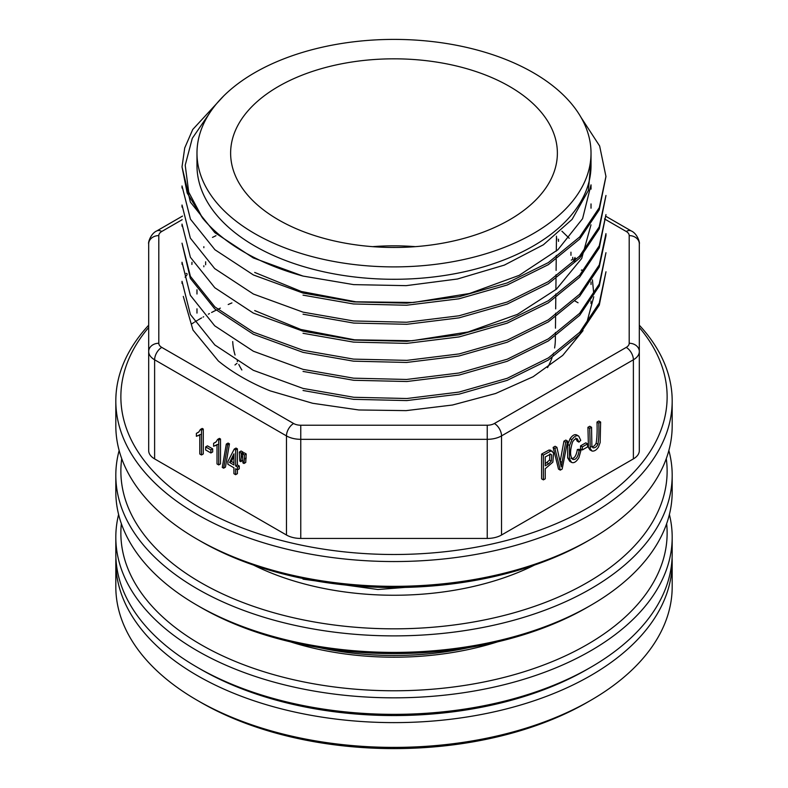 <?xml version="1.0" encoding="UTF-8"?>
<svg xmlns="http://www.w3.org/2000/svg" width="788" height="788" viewBox="0 0 788 788"><rect width="100%" height="100%" fill="white"/><g stroke="black" fill="none" stroke-linecap="round" stroke-linejoin="round"><path stroke-width="1.18" d="M254.691 233.583A197.02 113.748 180 0 1 196.98 153.148A197.02 113.748 180 0 1 394 39.4A197.02 113.748 180 0 1 591.02 153.148A197.02 113.748 180 0 1 469.392 258.237A197.02 113.748 180 0 1 254.691 233.583M591.02 153.148L591.02 165.539A197.02 113.748 180 0 1 469.392 270.629A197.02 113.748 180 0 1 254.691 245.964A197.02 113.748 180 0 1 196.98 165.539L196.98 153.148M591.02 189.13L591.02 184.855L582.578 218.68L557.924 249.717L519.125 275.376L469.5 293.491L413.414 302.494L355.831 301.804L301.39 291.501L254.691 272.431M590.99 224.836L581.672 258.503L556.446 289.166L517.45 314.353L468.023 331.994L412.006 340.751L354.649 339.825L300.829 329.463L254.691 310.58M591.02 160.043L588.38 190.45L572.108 219.369L543.395 244.782L504.359 265.103L457.473 279.001L406.135 285.65L353.674 284.626L303.025 276.076L253.283 257.922L214.789 232.598L190.371 202.092L182.018 166.879L187.199 193.07L202.536 218.059L188.716 192.154L185.21 165.194L192.282 138.333L209.519 113.226M605.982 176.423L599.235 209.835L579.653 239.089L548.34 264.66L507.216 285.02L458.872 298.819L406.539 305.242L353.438 303.961L303.025 295.145M182.018 207.106L182.018 205.028L190.341 238.124L214.681 268.58L253.411 294.042L303.025 312.146L353.477 320.952L406.569 322.243L458.921 315.801L507.236 302.011L548.3 281.671L579.594 256.149L599.215 226.895L605.972 195.483L599.294 228.796L579.751 258.04L548.399 283.71L507.127 304.109L459.04 317.869L406.835 324.292L353.694 323.07L303.035 314.205M182.018 226.176L182.018 224.097L190.401 257.302L214.809 287.728L253.322 313.082L303.035 331.206L353.704 340.061L406.835 341.293L458.971 334.87L507.147 321.1L548.409 300.691L579.732 275.071L599.274 245.807L605.972 214.563L599.284 247.915L579.584 277.277L548.261 302.868L507.206 323.149L459.158 336.909L406.835 343.381L353.507 342.11L303.025 333.294M605.972 235.71L599.225 267.073L579.623 296.337L548.35 321.868L507.245 342.219L458.902 356.018L406.598 362.46L353.507 361.17L303.025 352.364L253.362 334.24L214.691 308.798L190.341 278.341L182.018 243.167L190.41 276.352L214.907 306.926L253.529 332.24L303.035 350.276L353.585 359.121L406.874 360.362L459.138 353.92L507.216 340.13L548.271 319.869L579.584 294.269L599.294 264.896L605.952 233.632L605.982 235.71M182.018 264.315L182.018 262.237L190.341 295.313L214.71 325.818L253.391 351.241L303.025 369.365L353.546 378.171L406.588 379.461L458.921 373.019L507.285 359.2L548.34 338.87L579.584 313.368L599.235 284.064L605.962 252.702L599.284 286.014L579.722 315.289L548.369 340.928L507.176 361.308L459.01 375.088L406.894 381.51L353.753 380.289L303.035 371.424M182.018 283.385L182.018 281.316L190.401 314.52L214.848 344.986L253.332 370.301L303.035 388.425L353.792 397.28L406.854 398.511L458.98 392.079L507.216 378.299L548.379 357.91L579.722 332.3L599.274 302.986L605.982 271.781L599.284 305.133L579.554 334.526L548.261 360.086L507.226 380.348L459.118 394.138L406.795 400.58L353.566 399.339L303.035 390.493M303.025 579.15L377.915 589.513L455.336 583.504M182.018 188.027L182.018 185.958L190.46 219.182L214.927 249.737L253.441 274.973L303.025 293.067L353.674 301.902L406.864 303.153L459.148 296.692L507.176 282.951L548.271 262.64L579.741 236.902L599.323 207.599L605.942 176.423L599.648 145.997L580.992 117.333M223.654 95.998L192.735 129.498L184.727 147.947L182.018 166.879M199.088 668.342A273.131 157.689 0 0 0 588.912 668.342M278.479 219.842A163.372 94.324 0 0 0 456.045 240.399A163.372 94.324 0 0 0 557.372 153.739A163.372 94.324 0 0 0 394 58.824A163.372 94.324 0 0 0 230.628 153.739A163.372 94.324 0 0 0 278.479 219.842M303.025 276.076A211.982 122.386 180 0 1 202.536 218.059M469.165 647.529A211.982 122.386 180 0 1 318.835 647.529M590.714 700.345L587.139 702.413A273.131 157.689 180 0 1 200.861 702.413L197.286 700.345A278.184 160.614 0 0 0 590.714 700.345A278.184 160.614 0 0 0 672.184 586.784L672.184 562.002A278.184 160.614 180 0 1 394 722.616A278.184 160.614 180 0 1 115.816 562.002A278.184 160.614 180 0 1 115.905 557.874M115.816 562.002L115.816 586.784A278.184 160.614 0 0 0 197.286 700.345M672.095 557.874A278.184 160.614 180 0 1 672.184 562.002M241.857 369.996A161.353 93.151 180 0 1 238.794 364.45M237.474 361.594A161.353 93.151 180 0 1 237.178 360.904M235.06 355.043A161.353 93.151 180 0 1 232.716 341.568M372.616 246.654A161.353 93.151 180 0 1 415.384 246.654M555.382 336.249L555.343 339.579A161.353 93.151 180 0 1 554.594 347.961M553.462 353.182A161.353 93.151 180 0 1 552.979 354.896M552.102 357.594A161.353 93.151 180 0 1 547.522 367.661M578.057 302.779L575.043 301.036M556.702 240.133L556.702 238.025M570.955 255.302L570.955 252.18M572.984 261.714L575.013 257.459M541.612 478.838L541.612 454.065L548.95 450.056L550.576 450.175L553.57 453.011L552.861 462.152L545.237 468.742L545.237 478.809L543.395 479.872L541.612 478.838M501.532 535.013L633.385 458.892L633.385 359.781L501.532 435.902L501.532 535.013A20.232 11.682 180 0 1 487.23 538.44L487.23 439.32L300.77 439.32L300.77 538.44L487.23 538.44M596.999 422.082L598.831 421.019L600.623 422.053L600.151 442.58L598.447 447.141C596.339 450.135 594.191 451.435 592.015 451.022L589.926 449.849L588.459 447.545L587.927 427.323L589.769 426.259L591.552 427.293L591.886 446.156L593.039 447.85C595.078 447.978 596.703 446.766 597.925 444.215C598.831 439.024 599.126 431.991 598.781 423.117L596.999 422.082C597.334 430.957 597.048 437.99 596.142 443.181C594.92 445.732 593.285 446.944 591.256 446.816M580.569 448.914L580.569 445.85L585.799 442.836L587.582 443.861L587.582 446.924L582.352 449.948L580.569 448.914M570.936 458.36C574.088 459.089 576.225 456.144 577.348 449.515L579.18 449.288L580.973 450.322L578.894 457.68C576.353 461.817 573.92 463.393 571.586 462.389L569.448 458.902L569.537 445.456L571.891 439.714C574.403 436.148 576.688 434.956 578.756 436.148L580.736 440.334L578.934 442.137L577.141 441.103L575.742 437.98M569.793 461.354L571.586 462.389L569.793 461.354L567.655 457.867L567.754 444.422L570.108 438.68C572.61 435.114 574.895 433.932 576.974 435.114M558.495 469.087L553.127 447.417L555.107 446.264L556.899 447.298L561.233 466.86L565.725 442.206L563.932 441.172L565.814 440.088L567.596 441.122L562.169 469.037L560.288 470.121L558.495 469.087M560.14 461.61L563.932 441.172M243.049 453.524L243.049 452.135L241.108 451.012L239.316 452.046L239.788 461.088L240.833 461.689L242.665 460.153M229.446 443.851L228.077 443.063L226.294 444.097L222.275 467.402L223.644 468.2L225.437 467.166L229.446 443.851L227.653 444.885L226.294 444.097M212.681 448.884L207.451 445.86L205.658 446.894L205.658 449.958L210.888 452.972L212.681 451.948L212.681 448.884L210.888 449.918L205.658 446.894M154.615 458.892L286.468 535.013L286.468 435.902L154.615 359.781L154.615 458.892A20.232 11.682 180 0 1 148.686 450.637L148.686 243.866A10.116 8.264 0 0 1 158.802 235.602L158.802 343.263A10.116 5.841 0 0 0 161.767 347.39L293.619 423.511A10.116 5.841 0 0 0 300.77 425.224L487.23 425.224A10.116 5.841 0 0 0 494.381 423.511L626.233 347.39A10.116 5.841 0 0 0 629.198 343.263L629.198 235.602A10.116 5.841 0 0 0 626.233 231.475L605.893 219.734M198.546 432.228L196.379 433.37L196.379 436.316L200.428 434.503M198.172 435.774L199.788 434.612L199.788 453.996L201.492 454.981L203.274 453.947L203.274 429.066L202.181 428.436L200.388 429.47L198.881 431.913L196.379 433.37M215.774 442.176L213.607 443.319L213.607 446.264L217.655 444.452M215.4 445.722L217.015 444.56L217.015 463.945L218.719 464.93L220.502 463.896L220.502 439.014L219.409 438.384L217.616 439.418L216.109 441.861L213.607 443.319M235.622 474.691L235.622 468.752L237.493 469.835L239.276 468.801L239.276 466.013L237.405 464.93L237.405 448.874L236.016 448.076L234.233 449.101L227.899 461.512L227.899 464.299L233.918 467.767L233.918 473.706L235.622 474.691L237.405 473.657L237.405 469.786M246.191 453.947L244.25 452.824L242.458 453.858L242.921 462.901L243.945 463.492L245.738 462.457L246.191 453.947L244.398 454.981L242.458 453.858M183.289 296.396L192.981 330.044L218.355 360.983A214.966 124.11 0 0 0 270.077 390.838L312.659 403.279L358.786 409.967L406.125 410.627L452.47 405.022L495.622 393.498L533.121 376.733L562.711 355.408L583.041 330.615M586.262 324.636L593.768 296.751M593.847 294.515L592.409 279.848M569.222 238.262L561.923 231.199M234.982 364.952A194.734 112.428 180 0 1 236.981 363.347M590.714 539.288L587.139 541.346A273.131 157.689 180 0 1 200.861 541.346L197.286 539.288A278.184 160.614 0 0 0 590.714 539.288A278.184 160.614 0 0 0 672.184 425.717L672.184 400.934A278.184 160.614 180 0 1 394 561.548A278.184 160.614 180 0 1 115.816 400.934A278.184 160.614 180 0 1 148.686 325.198M191.819 323.819A273.131 157.689 180 0 1 193.809 322.578M194.734 321.996A273.131 157.689 180 0 1 197.424 320.371M198.221 319.889A273.131 157.689 180 0 1 201.62 317.909M203.087 317.081A273.131 157.689 180 0 1 203.639 316.766M208.367 314.176A273.131 157.689 180 0 1 209.431 313.614M211.608 312.472A273.131 157.689 180 0 1 216.217 310.137M217.764 309.379A273.131 157.689 180 0 1 220.354 308.128M228.195 304.532A273.131 157.689 180 0 1 231.928 302.917M639.314 325.198A278.184 160.614 180 0 1 672.184 400.934M115.816 400.934L115.816 425.717A278.184 160.614 0 0 0 197.286 539.288M629.198 235.602A10.116 8.264 0 0 1 639.314 243.866L639.314 450.637A20.232 11.682 180 0 1 633.385 458.892M185.101 277.199L186.874 275.071M205.638 264.778L205.638 261.793M148.686 327.473A273.131 157.689 0 0 0 394 554.496A273.131 157.689 0 0 0 639.314 327.473M300.77 538.44A20.232 11.682 180 0 1 286.468 535.013M201.492 454.981L201.492 430.1L203.274 429.066M201.492 430.1L200.388 429.47M210.888 452.972L210.888 449.918M218.719 464.93L218.719 440.049L220.502 439.014M218.719 440.049L217.616 439.418M223.644 468.2L227.653 444.885M229.574 462.477L233.918 453.809L233.918 464.979L229.574 462.477L231.367 461.443L233.918 456.351M233.918 462.92L231.367 461.443M237.493 469.835L237.493 467.048L239.276 466.013M237.493 467.048L235.622 465.964L237.405 464.93M235.622 465.964L235.622 449.909L237.405 448.874M235.622 449.909L234.233 449.101M240.833 461.689L241.256 457.217L242.458 456.528M241.256 457.217L241.256 453.159L243.049 452.135M241.256 453.159L239.316 452.046M243.945 463.492L244.398 459.04L246.191 458.005M244.398 459.04L244.398 454.981M592.015 451.022L590.251 448.569L589.72 428.357L587.927 427.323M589.72 428.357L591.552 427.293M598.781 423.117L600.623 422.053M582.352 449.948L582.352 446.885L580.569 445.85M582.352 446.885L587.582 443.861M576.698 434.937L578.756 436.148M578.934 442.137L577.338 438.886M577.141 438.788L577.525 439.005C575.851 438.286 574.196 439.29 572.551 442.019C569.882 450.657 569.941 456.449 572.728 459.394C575.88 460.123 578.018 457.178 579.131 450.549L577.348 449.515M579.131 450.549L580.973 450.322M560.288 470.121L554.91 448.451L553.127 447.417M554.91 448.451L556.899 447.298M565.725 442.206L567.596 441.122M545.237 463.748L549.561 460.074L549.866 453.908M548.822 463.748L551.344 461.108L551.659 454.932L550.497 454.144L545.237 456.951L545.237 465.816L548.822 463.748L547.03 462.714M550.329 454.174L551.659 454.932L550.497 454.144M543.395 479.872L543.395 455.09L541.612 454.065M543.395 455.09L550.743 451.091L548.95 450.056M550.743 451.091L552.368 451.209M558.495 241.384L558.495 239.197M572.738 257.331L572.738 259.282L571.27 260.129M574.422 261.409L575.792 258.543M581.908 269.9L581.327 270.235M191.986 262.266L191.898 264.463M203.846 246.674L203.846 247.688M203.846 265.763L203.846 266.758M215.981 235.691L212.494 237.395M290.329 641.816A214.966 124.11 0 0 0 497.671 641.816M590.714 667.308L587.139 669.376A273.131 157.689 180 0 1 200.861 669.376L197.286 667.308A278.184 160.614 0 0 0 590.714 667.308A278.184 160.614 0 0 0 672.184 553.737L672.184 537.219A278.184 160.614 180 0 1 500.459 685.609A278.184 160.614 180 0 1 197.296 650.79A278.184 160.614 180 0 1 115.816 537.219A278.184 160.614 180 0 1 118.604 514.505M115.816 537.219L115.816 553.737A278.184 160.614 0 0 0 197.286 667.308M669.396 514.505A278.184 160.614 180 0 1 672.184 537.219M121.352 523.695A273.131 157.689 0 0 0 200.871 644.594A273.131 157.689 0 0 0 505.995 676.912A273.131 157.689 0 0 0 666.648 523.695M668.854 450.5A278.184 160.614 180 0 1 672.184 475.272A278.184 160.614 180 0 1 500.459 623.663A278.184 160.614 180 0 1 197.296 588.843A278.184 160.614 180 0 1 115.816 475.272A278.184 160.614 180 0 1 119.146 450.5M115.816 475.272L115.816 491.791A278.184 160.614 0 0 0 197.286 605.361A278.184 160.614 0 0 0 590.714 605.361A278.184 160.614 0 0 0 672.184 491.791L672.184 475.272M253.49 565.065A214.966 124.11 0 0 0 534.51 565.065M590.714 605.361L587.139 607.43A273.131 157.689 180 0 1 200.861 607.43L197.286 605.361M121.726 458.665A273.131 157.689 0 0 0 200.871 582.647A273.131 157.689 0 0 0 508.437 614.325A273.131 157.689 0 0 0 666.274 458.665M605.785 219.675L604.504 218.936M182.166 219.694L161.767 231.475A10.116 5.841 0 0 0 158.802 235.602M629.198 343.263A10.116 8.264 -0 0 1 639.314 351.517A20.232 11.682 180 0 1 633.385 359.781A10.116 5.841 60 0 0 626.233 347.39M494.381 423.511A10.116 5.841 60 0 1 501.532 435.902A20.232 11.682 180 0 1 487.23 439.32L487.23 425.224M300.77 425.224L300.77 439.32A20.232 11.682 180 0 1 286.468 435.902A10.116 5.841 120 0 1 293.619 423.511M161.767 347.39A10.116 5.841 120 0 0 154.615 359.781A20.232 11.682 180 0 1 148.686 351.517A10.116 8.264 0 0 1 158.802 343.263M148.686 243.866C147.908 242.458 150.981 233.346 156.713 230.973A10.116 5.841 60 0 1 161.767 231.475M605.982 216.365L631.286 230.973A10.116 5.841 120 0 0 626.233 231.475M590.251 448.569L588.459 447.545M597.925 444.215L596.142 443.181M569.448 458.902L567.655 457.867M569.537 445.456L567.754 444.422M571.891 439.714L570.108 438.68M561.982 462.369L560.189 461.335M551.344 461.108L549.561 460.074M186.116 273.347L187.288 274.027M591.02 208.199L591.02 203.925M591.02 284.488L591.02 281.996M591.02 303.557L591.02 301.085M196.98 294.022L196.98 289.748M196.98 313.092L196.98 308.817M555.402 334.171L555.422 332.477M555.471 328.163L555.589 317.032M555.619 314.964L555.629 313.21M555.678 308.886L555.796 297.834M555.826 295.727L555.845 293.963M555.885 289.639L556.013 278.617M556.033 276.499L556.052 274.726M556.101 270.412L556.22 259.37M556.239 257.312L556.259 255.46M556.308 251.136L556.476 236.193M156.713 230.973L182.501 216.079M639.314 243.866C640.092 242.458 637.019 233.346 631.286 230.973"/></g></svg>
